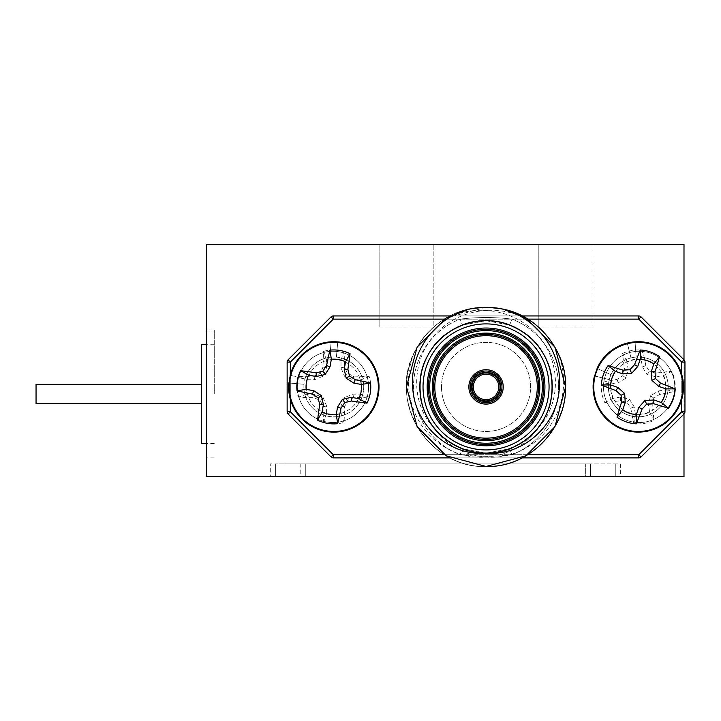 <?xml version="1.0" encoding="UTF-8"?>
<svg xmlns="http://www.w3.org/2000/svg" width="721" height="721" viewBox="0 0 721 721"><rect width="100%" height="100%" fill="white"/><g stroke="black" fill="none" stroke-linecap="round" stroke-linejoin="round"><path stroke-width="0.54" stroke-dasharray="3.6 2.7" d="M206.63 393.918L206.63 329.948L206.63 393.918M214.263 393.918L214.263 329.948L214.263 393.918M538.236 327.082L538.236 244.338L592.977 244.338L538.236 244.338L592.977 244.338L538.236 244.338L538.236 327.082L592.977 327.082L592.977 244.338L592.977 327.082L538.236 327.082M379.12 327.082L379.12 244.338L433.853 244.338L379.12 244.338L433.853 244.338L379.12 244.338L379.12 327.082L433.853 327.082L433.853 244.338L433.853 327.082L379.12 327.082M206.63 244.338L683.995 244.338L683.995 476.662L206.63 476.662L206.63 244.338M683.995 359.833L683.995 413.998L641.041 456.952L684.022 413.98A3.181 3.181 0 0 0 684.95 411.727L684.95 362.104A3.181 3.181 0 0 0 684.022 359.851L641.041 316.88A3.181 3.181 0 0 0 638.797 315.942L333.3 315.942L638.797 315.942A3.181 3.181 0 0 1 641.041 316.88A3.181 3.181 0 0 0 638.797 315.942L333.3 315.942A3.181 3.181 0 0 0 331.047 316.88L288.076 359.851L290.329 362.104L333.3 319.133L290.329 362.104L288.076 359.851L331.047 316.88L288.076 359.851A3.181 3.181 0 0 0 287.147 362.104L287.147 411.727A3.181 3.181 0 0 0 288.076 413.98L331.047 456.952A3.181 3.181 0 0 0 333.3 457.88L638.797 457.88A3.181 3.181 0 0 0 641.041 456.952A3.181 3.181 0 0 1 638.797 457.88L333.3 457.88A3.181 3.181 0 0 1 331.047 456.952L288.076 413.98L290.329 411.727L333.3 454.699L638.797 454.699L681.769 411.727L681.769 362.104L638.797 319.133L333.3 319.133L638.797 319.133L681.769 362.104L681.769 411.727L638.797 454.699L333.3 454.699L290.329 411.727L288.076 413.98L331.047 456.952A3.181 3.181 0 0 0 333.3 457.88L638.797 457.88A3.181 3.181 0 0 0 641.041 456.952L684.022 413.98A3.181 3.181 0 0 0 684.95 411.727A3.181 3.181 0 0 1 684.022 413.98L681.769 411.727L638.797 454.699L638.797 457.88L638.797 454.699L641.041 456.952L638.797 454.699L511.928 454.699L509.657 448.75L486.044 453.112A66.197 66.197 0 0 1 419.856 386.916A66.197 66.197 0 0 1 486.044 320.719A66.197 66.197 0 0 0 419.856 386.916A66.197 66.197 0 0 0 486.044 453.112A66.197 66.197 0 0 1 426.246 358.526A66.197 66.197 0 0 1 486.044 320.719L509.657 325.072A66.197 66.197 0 0 1 509.657 448.75L511.928 454.699C494.669 456.835 477.419 456.835 460.16 454.699C477.419 456.835 494.678 456.835 511.928 454.699A72.56 72.56 0 0 0 511.928 319.133C494.669 316.997 477.419 316.997 460.16 319.133C477.419 316.997 494.678 316.997 511.928 319.133L509.657 325.072L486.044 320.719A66.197 66.197 0 0 1 552.241 386.916A66.197 66.197 0 0 1 486.044 453.112L462.431 448.75L460.16 454.699L462.431 448.75A66.197 66.197 0 0 1 462.431 325.072L486.044 320.719A66.197 66.197 0 0 1 552.241 386.916A66.197 66.197 0 0 1 486.044 453.112A66.197 66.197 0 0 0 552.241 386.916A66.197 66.197 0 0 0 486.044 320.719L462.431 325.072L460.16 319.133L462.431 325.072A66.197 66.197 0 0 0 462.431 448.75L486.044 453.112C449.751 456.447 415.647 425.841 412.89 389.998C408.654 354.002 433.889 318.24 468.866 309.228C434.042 315.573 405.599 351.1 406.491 386.916C405.689 429.139 443.244 467.866 486.044 466.478C528.853 467.866 566.409 429.139 565.606 386.916C566.409 344.692 528.853 305.956 486.044 307.353C443.244 305.956 405.689 344.692 406.491 386.916C405.689 429.139 443.244 467.866 486.044 466.478C528.853 467.866 566.409 429.139 565.606 386.916C566.409 344.692 528.853 305.956 486.044 307.353C443.244 305.956 405.689 344.692 406.491 386.916C405.689 429.139 443.244 467.866 486.044 466.478C528.853 467.866 566.409 429.139 565.606 386.916C566.409 344.692 528.853 305.956 486.044 307.353C443.244 305.956 405.689 344.692 406.491 386.916C405.689 429.139 443.244 467.866 486.044 466.478C528.853 467.866 566.409 429.139 565.606 386.916C566.409 344.692 528.853 305.956 486.044 307.353C443.244 305.956 405.689 344.692 406.491 386.916C405.689 429.139 443.244 467.866 486.044 466.478C528.853 467.866 566.409 429.139 565.606 386.916C566.409 344.692 528.853 305.956 486.044 307.353C443.244 305.956 405.689 344.692 406.491 386.916C405.689 429.139 443.244 467.866 486.044 466.478C528.853 467.866 566.409 429.139 565.606 386.916C566.409 344.692 528.853 305.956 486.044 307.353C443.244 305.956 405.689 344.692 406.491 386.916C405.689 429.139 443.244 467.866 486.044 466.478C528.853 467.866 566.409 429.139 565.606 386.916C566.409 344.692 528.853 305.956 486.044 307.353C443.244 305.956 405.689 344.692 406.491 386.916C405.689 429.139 443.244 467.866 486.044 466.478C528.853 467.866 566.409 429.139 565.606 386.916C566.409 344.692 528.853 305.956 486.044 307.353C443.244 305.956 405.689 344.692 406.491 386.916C405.689 429.139 443.244 467.866 486.044 466.478C528.853 467.866 566.409 429.139 565.606 386.916C565.156 361.645 554.936 340.718 534.937 324.144A79.562 79.562 0 0 1 557.072 351.055C572.041 383.689 560.668 426.03 529.962 445.407C500.464 466.117 455.366 459.007 434.754 428.761C409.177 402.85 411.412 357.265 437.169 332.345C462.206 306.362 505.827 302.955 534.937 324.144M610.93 386.916A27.371 27.371 0 0 0 638.292 414.287A27.371 27.371 0 0 0 665.663 386.916A27.371 27.371 0 0 0 638.292 359.545A27.371 27.371 0 0 0 610.93 386.916A27.371 27.371 0 0 1 638.292 359.545A27.371 27.371 0 0 1 665.663 386.916A27.371 27.371 0 0 1 638.292 414.287A27.371 27.371 0 0 1 610.93 386.916M306.434 386.916A27.371 27.371 0 0 0 333.796 414.287A27.371 27.371 0 0 0 361.167 386.916A27.371 27.371 0 0 0 333.796 359.545A27.371 27.371 0 0 0 306.434 386.916A27.371 27.371 0 0 1 333.796 359.545A27.371 27.371 0 0 1 361.167 386.916A27.371 27.371 0 0 1 333.796 414.287A27.371 27.371 0 0 1 306.434 386.916M441.495 386.916A44.558 44.558 0 0 0 486.044 431.464A44.558 44.558 0 0 0 530.602 386.916A44.558 44.558 0 0 0 486.044 342.358A44.558 44.558 0 0 0 441.495 386.916A44.558 44.558 0 0 1 486.044 342.358A44.558 44.558 0 0 1 530.602 386.916A44.558 44.558 0 0 1 486.044 431.464A44.558 44.558 0 0 1 441.495 386.916M300.188 476.662L590.436 476.662L270.276 476.662L300.188 476.662L300.188 463.927L590.436 463.927L270.276 463.927L270.276 476.662L270.276 463.927L300.188 463.927L300.188 476.662M620.348 463.927L620.348 476.662L590.436 476.662L620.348 476.662L620.348 463.927L590.436 463.927L620.348 463.927M571.338 463.927L319.286 463.927L571.338 463.927M289.373 463.927L319.286 463.927L289.373 463.927M585.344 476.662L275.368 476.662L585.344 476.662L585.344 463.927L275.368 463.927L615.256 463.927L585.344 463.927L585.344 476.662M275.368 476.662L275.368 463.927L275.368 476.662M615.256 476.662L615.256 463.927L615.256 476.662M486.044 444.515A57.599 57.599 0 0 1 428.445 386.916A57.599 57.599 0 0 1 486.044 329.308A57.599 57.599 0 0 0 428.445 386.916A57.599 57.599 0 0 0 486.044 444.515A57.599 57.599 0 0 0 543.652 386.916A57.599 57.599 0 0 0 486.044 329.308A57.599 57.599 0 0 1 543.652 386.916A57.599 57.599 0 0 1 486.044 444.515A57.599 57.599 0 0 1 428.445 386.916A57.599 57.599 0 0 1 486.044 329.308A57.599 57.599 0 0 1 543.652 386.916A57.599 57.599 0 0 1 486.044 444.515A57.599 57.599 0 0 0 543.652 386.916A57.599 57.599 0 0 0 486.044 329.308A57.599 57.599 0 0 1 543.652 386.916A57.599 57.599 0 0 1 486.044 444.515A57.599 57.599 0 0 1 428.445 386.916A57.599 57.599 0 0 1 486.044 329.308M486.044 439.422A52.507 52.507 0 0 1 433.537 386.916A52.507 52.507 0 0 1 486.044 334.4A52.507 52.507 0 0 0 433.537 386.916A52.507 52.507 0 0 0 486.044 439.422A52.507 52.507 0 0 0 538.56 386.916A52.507 52.507 0 0 0 486.044 334.4A52.507 52.507 0 0 1 538.56 386.916A52.507 52.507 0 0 1 486.044 439.422A52.507 52.507 0 0 1 433.537 386.916A52.507 52.507 0 0 1 486.044 334.4A52.507 52.507 0 0 1 538.56 386.916A52.507 52.507 0 0 1 486.044 439.422A52.507 52.507 0 0 0 538.56 386.916A52.507 52.507 0 0 0 486.044 334.4A52.507 52.507 0 0 1 538.56 386.916A52.507 52.507 0 0 1 486.044 439.422A52.507 52.507 0 0 1 433.537 386.916A52.507 52.507 0 0 1 486.044 334.4M446.263 318.015L486.044 307.353C528.853 305.956 566.409 344.692 565.606 386.916C566.409 429.139 528.853 467.866 486.044 466.478C443.244 467.866 405.689 429.139 406.491 386.916C405.689 344.692 443.244 305.956 486.044 307.353C528.853 305.956 566.409 344.692 565.606 386.916C566.409 429.139 528.853 467.866 486.044 466.478C443.244 467.866 405.689 429.139 406.491 386.916C405.689 344.692 443.244 305.956 486.044 307.353C528.853 305.956 566.409 344.692 565.606 386.916C566.409 429.139 528.853 467.866 486.044 466.478C443.244 467.866 405.689 429.139 406.491 386.916C405.689 344.692 443.244 305.956 486.044 307.353C528.853 305.956 566.409 344.692 565.606 386.916C566.409 429.139 528.853 467.866 486.044 466.478C443.244 467.866 405.689 429.139 406.491 386.916C405.689 344.692 443.244 305.956 486.044 307.353C528.853 305.956 566.409 344.692 565.606 386.916C566.409 429.139 528.853 467.866 486.044 466.478C443.244 467.866 405.689 429.139 406.491 386.916C405.689 344.692 443.244 305.956 486.044 307.353L468.866 309.228L486.044 307.353A79.562 79.562 0 0 1 503.231 309.228L486.044 307.353L468.866 309.228A79.562 79.562 0 0 1 486.044 307.353C443.244 305.956 405.689 344.692 406.491 386.916C405.689 429.139 443.244 467.866 486.044 466.478C543.129 469.092 584.956 400.525 557.072 351.055M684.95 362.104L684.95 411.727L684.95 362.104A3.181 3.181 0 0 0 684.022 359.851A3.181 3.181 0 0 1 684.95 362.104A3.181 3.181 0 0 0 684.022 359.851L681.769 362.104L684.022 359.851A3.181 3.181 0 0 1 684.95 362.104L681.769 362.104L684.95 362.104L681.769 362.104L681.769 411.727L684.022 413.98A3.181 3.181 0 0 0 684.95 411.727L681.769 411.727L684.95 411.727A3.181 3.181 0 0 1 684.022 413.98L681.769 411.727L684.95 411.727M287.147 362.104L290.329 362.104L333.3 319.133L333.3 315.942A3.181 3.181 0 0 0 331.047 316.88A3.181 3.181 0 0 1 333.3 315.942L333.3 319.133L333.3 315.942A3.181 3.181 0 0 0 331.047 316.88L333.3 319.133L331.047 316.88L333.3 319.133L460.16 319.133A72.56 72.56 0 0 0 460.16 454.699L333.3 454.699L331.047 456.952L333.3 454.699L333.3 457.88L333.3 454.699L290.329 411.727L287.147 411.727L287.147 362.104A3.181 3.181 0 0 1 288.076 359.851A3.181 3.181 0 0 0 287.147 362.104L287.147 411.727A3.181 3.181 0 0 0 288.076 413.98A3.181 3.181 0 0 1 287.147 411.727A3.181 3.181 0 0 0 288.076 413.98L290.329 411.727L290.329 362.104L288.076 359.851M332.976 422.56A35.644 35.644 0 0 0 368.611 386.916A35.644 35.644 0 0 0 332.976 351.271A35.644 35.644 0 0 0 297.331 386.916A35.644 35.644 0 0 0 332.976 422.56A35.644 35.644 0 0 1 297.331 386.916A35.644 35.644 0 0 1 332.976 351.271A35.644 35.644 0 0 1 368.611 386.916A35.644 35.644 0 0 1 332.976 422.56M639.121 422.56A35.644 35.644 0 0 0 674.766 386.916A35.644 35.644 0 0 0 639.121 351.271A35.644 35.644 0 0 0 603.477 386.916A35.644 35.644 0 0 0 639.121 422.56A35.644 35.644 0 0 1 603.477 386.916A35.644 35.644 0 0 1 639.121 351.271A35.644 35.644 0 0 1 674.766 386.916A35.644 35.644 0 0 1 639.121 422.56M486.044 404.102A17.187 17.187 0 0 0 503.231 386.916A17.187 17.187 0 0 0 486.044 369.729A17.187 17.187 0 0 0 468.866 386.916A17.187 17.187 0 0 0 486.044 404.102M503.231 309.228L486.044 307.353L503.231 309.228C538.109 318.15 563.462 353.993 559.208 389.971C556.405 425.823 522.473 456.42 486.044 453.112C521.662 454.266 552.908 422.046 552.241 386.916C554.494 337.969 494.209 303.162 452.95 329.587C409.438 352.109 409.438 421.722 452.95 444.244C494.209 470.669 554.494 435.854 552.241 386.916C551.349 361.951 540.317 342.845 519.147 329.587C477.888 303.162 417.594 337.969 419.856 386.916C417.594 435.854 477.888 470.669 519.147 444.244C562.659 421.722 562.659 352.109 519.147 329.587C497.075 317.88 475.013 317.88 452.95 329.587C409.438 352.109 409.438 421.722 452.95 444.244C494.209 470.669 554.494 435.854 552.241 386.916C554.494 337.969 494.209 303.162 452.95 329.587C409.438 352.109 409.438 421.722 452.95 444.244C494.209 470.669 554.494 435.854 552.241 386.916C554.494 337.969 494.209 303.162 452.95 329.587C418.694 348.396 408.456 398.461 434.754 428.761M486.044 399.641A12.726 12.726 0 0 1 473.318 386.916A12.726 12.726 0 0 1 486.044 374.181A12.726 12.726 0 0 1 498.779 386.916A12.726 12.726 0 0 1 486.044 399.641A12.726 12.726 0 0 1 473.318 386.916A12.726 12.726 0 0 1 486.044 374.181A12.726 12.726 0 0 1 498.779 386.916A12.726 12.726 0 0 1 486.044 399.641A12.726 12.726 0 0 0 498.779 386.916A12.726 12.726 0 0 0 486.044 374.181A12.726 12.726 0 0 0 473.318 386.916A12.726 12.726 0 0 0 486.044 399.641A12.726 12.726 0 0 0 498.779 386.916A12.726 12.726 0 0 0 486.044 374.181M486.044 371A15.916 15.916 0 0 0 470.137 386.916A15.916 15.916 0 0 0 486.044 402.823A15.916 15.916 0 0 0 501.96 386.916A15.916 15.916 0 0 0 486.044 371M307.002 379.706L314.689 379.706L323.107 376.218L326.586 367.809L326.586 360.121A27.749 27.749 0 0 1 341.006 360.121L341.006 367.809L344.494 376.218L352.911 379.706L360.599 379.706A27.749 27.749 0 0 1 360.599 394.126L352.911 394.126L344.494 397.613L341.006 406.022L341.006 413.71A27.749 27.749 0 0 1 326.586 413.71L326.586 406.022L323.107 397.613L314.689 394.126L307.002 394.126A27.749 27.749 0 0 1 307.002 379.706L298.269 376.695A36.978 36.978 0 0 0 298.269 397.136A70.379 6.138 180 0 0 313.977 397.731A69.576 6.065 -157.5 0 0 320.277 400.443A69.576 6.065 -112.5 0 0 322.99 406.743A70.379 6.138 -90 0 0 323.576 422.452A36.978 36.978 0 0 0 344.025 422.452A70.379 6.138 90 0 0 344.611 406.743A69.576 6.065 112.5 0 0 347.324 400.443A69.576 6.065 157.5 0 0 353.623 397.731A70.379 6.138 180 0 0 369.332 397.136A36.978 36.978 0 0 0 369.332 376.695A70.379 6.138 0 0 0 353.623 376.101A69.576 6.065 22.5 0 0 347.324 373.388A69.576 6.065 67.5 0 0 344.611 367.088A70.379 6.138 90 0 0 344.025 351.379A36.978 36.978 0 0 0 323.576 351.379A70.379 6.138 -90 0 0 322.99 367.088A69.576 6.065 -67.5 0 0 320.277 373.388A69.576 6.065 -22.5 0 0 313.977 376.101A70.379 6.138 0 0 0 298.269 376.695M289.247 386.916A44.558 44.558 0 0 0 333.796 431.464A44.558 44.558 0 0 0 378.354 386.916A44.558 44.558 0 0 0 333.796 342.358A44.558 44.558 0 0 0 289.247 386.916A44.558 44.558 0 0 1 333.796 342.358A44.558 44.558 0 0 1 378.354 386.916A44.558 44.558 0 0 1 333.796 431.464A44.558 44.558 0 0 1 289.247 386.916M323.107 397.613L320.277 400.443M326.586 406.022L322.99 406.743M326.586 413.71L323.576 422.452M341.006 413.71L344.025 422.452M341.006 406.022L344.611 406.743M344.494 397.613L347.324 400.443M352.911 394.126L353.623 397.731M360.599 394.126L369.332 397.136M360.599 379.706L369.332 376.695M352.911 379.706L353.623 376.101M344.494 376.218L347.324 373.388M341.006 367.809L344.611 367.088M341.006 360.121L344.025 351.379M326.586 360.121L323.576 351.379M326.586 367.809L322.99 367.088M323.107 376.218L320.277 373.388M314.689 379.706L313.977 376.101M307.002 394.126L298.269 397.136M314.689 394.126L313.977 397.731M336.41 357.111L337.734 341.898A45.189 45.189 0 0 1 372.261 410.637A45.189 45.189 0 0 1 295.34 410.637A45.189 45.189 0 0 1 329.858 341.898L331.191 357.111A29.912 29.912 0 0 0 308.336 402.615A29.912 29.912 0 0 0 359.256 402.615A29.912 29.912 0 0 0 336.41 357.111L337.734 341.898A45.189 45.189 0 0 1 372.261 410.637A45.189 45.189 0 0 1 295.34 410.637A45.189 45.189 0 0 1 329.858 341.898L331.191 357.111M610.696 384.041L618.285 382.824L626.044 378.047L628.144 369.188L626.928 361.6A27.749 27.749 0 0 1 641.167 359.31L642.384 366.908L647.161 374.659L656.02 376.768L663.608 375.551A27.749 27.749 0 0 1 665.898 389.782L658.309 391.007L650.549 395.775L648.44 404.634L649.666 412.232A27.749 27.749 0 0 1 635.426 414.512L634.21 406.923L629.433 399.173L620.574 397.064L612.985 398.28A27.749 27.749 0 0 1 610.696 384.041L601.593 382.454A36.978 36.978 0 0 0 604.829 402.642A70.379 6.138 170.9 0 0 620.439 400.732A69.576 6.065 -166.6 0 0 627.09 402.408A69.576 6.065 -121.6 0 0 630.758 408.203A70.379 6.138 -99.1 0 0 633.84 423.624A36.978 36.978 0 0 0 654.019 420.379A70.379 6.138 80.9 0 0 652.117 404.778A69.576 6.065 103.4 0 0 653.794 398.127A69.576 6.065 148.4 0 0 659.589 394.45A70.379 6.138 170.9 0 0 675 391.377A36.978 36.978 0 0 0 671.756 371.189A70.379 6.138 -9.1 0 0 656.155 373.09A69.576 6.065 13.4 0 0 649.504 371.414A69.576 6.065 58.4 0 0 645.827 365.628A70.379 6.138 80.9 0 0 642.753 350.208A36.978 36.978 0 0 0 622.565 353.452A70.379 6.138 -99.1 0 0 624.476 369.053A69.576 6.065 -76.6 0 0 622.8 375.704A69.576 6.065 -31.6 0 0 617.005 379.381A70.379 6.138 -9.1 0 0 601.593 382.454M594.302 393.981A44.558 44.558 0 0 0 645.358 430.906A44.558 44.558 0 0 0 682.282 379.85A44.558 44.558 0 0 0 631.236 342.926A44.558 44.558 0 0 0 594.302 393.981A44.558 44.558 0 0 1 631.236 342.926A44.558 44.558 0 0 1 682.282 379.85A44.558 44.558 0 0 1 645.358 430.906A44.558 44.558 0 0 1 594.302 393.981M629.433 399.173L627.09 402.408M634.21 406.923L630.758 408.203M635.426 414.512L633.84 423.624M649.666 412.232L654.019 420.379M648.44 404.634L652.117 404.778M650.549 395.775L653.794 398.127M658.309 391.007L659.589 394.45M665.898 389.782L675 391.377M663.608 375.551L671.756 371.189M656.02 376.768L656.155 373.09M647.161 374.659L649.504 371.414M642.384 366.908L645.827 365.628M641.167 359.31L642.753 350.208M626.928 361.6L622.565 353.452M628.144 369.188L624.476 369.053M626.044 378.047L622.8 375.704M618.285 382.824L617.005 379.381M612.985 398.28L604.829 402.642M620.574 397.064L620.439 400.732M636.147 357.075L635.048 341.844A45.189 45.189 0 0 1 680.029 404.238A45.189 45.189 0 0 1 604.081 416.441A45.189 45.189 0 0 1 627.27 343.088L630.992 357.904A29.912 29.912 0 0 0 615.644 406.455A29.912 29.912 0 0 0 665.925 398.38A29.912 29.912 0 0 0 636.147 357.075L635.048 341.844A45.189 45.189 0 0 1 680.029 404.238A45.189 45.189 0 0 1 604.081 416.441A45.189 45.189 0 0 1 627.27 343.088L630.992 357.904A29.912 29.912 0 0 0 615.644 406.455A29.912 29.912 0 0 0 665.925 398.38A29.912 29.912 0 0 0 636.147 357.075M486.044 320.719A66.197 66.197 0 0 0 419.856 386.916A66.197 66.197 0 0 0 486.044 453.112A66.197 66.197 0 0 0 552.241 386.916A66.197 66.197 0 0 0 486.044 320.719A66.197 66.197 0 0 0 419.856 386.916A66.197 66.197 0 0 0 537.343 428.761A66.197 66.197 0 0 0 486.044 320.719A66.197 66.197 0 0 0 419.856 386.916A66.197 66.197 0 0 0 486.044 453.112L509.657 448.75A66.197 66.197 0 0 0 509.657 325.072L511.928 319.133L638.797 319.133L681.769 362.104L684.022 359.851M503.492 309.291L507.26 310.228M415.026 351.055C387.141 400.525 428.968 469.092 486.044 466.478C528.853 467.866 566.409 429.139 565.606 386.916C566.409 344.692 528.853 305.956 486.044 307.353C528.853 305.956 566.409 344.692 565.606 386.916C566.409 429.139 528.853 467.866 486.044 466.478C443.244 467.866 405.689 429.139 406.491 386.916C406.941 361.645 417.162 340.718 437.16 324.144A79.562 79.562 0 0 0 415.026 351.055C400.047 383.689 411.43 426.03 442.126 445.407C471.633 466.117 516.732 459.007 537.343 428.761C562.912 402.85 560.686 357.265 534.928 332.345C509.882 306.362 466.271 302.955 437.16 324.144M450.084 315.942L522.013 315.942M522.013 457.88L450.084 457.88M486.044 453.112C450.436 454.266 419.189 422.046 419.856 386.916C417.594 337.969 477.888 303.162 519.147 329.587C562.659 352.109 562.659 421.722 519.147 444.244C477.888 470.669 417.594 435.854 419.856 386.916C417.594 337.969 477.888 303.162 519.147 329.587C562.659 352.109 562.659 421.722 519.147 444.244C497.075 455.942 475.013 455.942 452.95 444.244C409.438 421.722 409.438 352.109 452.95 329.587C494.209 303.162 554.494 337.969 552.241 386.916C551.349 411.88 540.317 430.987 519.147 444.244C477.888 470.669 417.594 435.854 419.856 386.916C417.594 337.969 477.888 303.162 519.147 329.587C562.659 352.109 562.659 421.722 519.147 444.244C477.888 470.669 417.594 435.854 419.856 386.916C417.594 337.969 477.888 303.162 519.147 329.587C553.404 348.396 563.642 398.461 537.343 428.761M597.628 368.701L610.993 374.686A29.912 29.912 0 0 1 661.472 368.007A29.912 29.912 0 0 1 644.79 416.116A29.912 29.912 0 0 1 609.281 379.616L594.474 375.884A45.189 45.189 0 0 0 648.107 431.023A45.189 45.189 0 0 0 673.315 358.346A45.189 45.189 0 0 0 597.051 368.449L610.993 374.686A29.912 29.912 0 0 1 661.472 368.007A29.912 29.912 0 0 1 644.79 416.116A29.912 29.912 0 0 1 609.281 379.616L595.086 376.047M652.893 344.818A44.558 44.558 0 0 0 596.204 372.315A44.558 44.558 0 0 0 623.701 429.013A44.558 44.558 0 0 0 680.39 401.507A44.558 44.558 0 0 0 652.893 344.818M341.538 343.034A44.558 44.558 0 0 0 289.923 379.174A44.558 44.558 0 0 0 326.063 430.788A44.558 44.558 0 0 0 377.678 394.648A44.558 44.558 0 0 0 341.538 343.034M304.001 384.311L288.779 382.977A45.189 45.189 0 0 0 350.487 428.914A45.189 45.189 0 0 0 363.844 353.155A45.189 45.189 0 0 0 290.148 375.217L304.902 379.174A29.912 29.912 0 0 1 353.687 364.565A29.912 29.912 0 0 1 344.845 414.719A29.912 29.912 0 0 1 304.001 384.311L289.418 383.031M290.761 375.38L304.902 379.174M36.05 384.365L36.05 403.463M201.538 344.268L201.538 443.559M201.538 393.918L201.538 403.463L201.538 393.918M590.436 463.927L590.436 476.662L590.436 463.927M305.28 476.662L305.28 463.927L305.28 476.662M486.044 449.931A63.015 63.015 0 0 1 423.038 386.916A63.015 63.015 0 0 1 486.044 323.9A63.015 63.015 0 0 1 549.06 386.916A63.015 63.015 0 0 1 486.044 449.931M486.044 328.037A58.879 58.879 0 0 0 427.174 386.916A58.879 58.879 0 0 0 486.044 445.785A58.879 58.879 0 0 0 544.923 386.916A58.879 58.879 0 0 0 486.044 328.037M486.044 330.588A56.328 56.328 0 0 1 542.372 386.916A56.328 56.328 0 0 1 486.044 443.244A56.328 56.328 0 0 1 429.716 386.916A56.328 56.328 0 0 1 486.044 330.588M486.044 333.129A53.787 53.787 0 0 0 432.267 386.916A53.787 53.787 0 0 0 486.044 440.693A53.787 53.787 0 0 0 539.831 386.916A53.787 53.787 0 0 0 486.044 333.129M486.044 335.68A51.236 51.236 0 0 1 537.28 386.916A51.236 51.236 0 0 1 486.044 438.152A51.236 51.236 0 0 1 434.808 386.916A51.236 51.236 0 0 1 486.044 335.68M462.431 448.75A66.197 66.197 0 0 1 462.431 325.072M641.041 316.88L638.797 319.133L638.797 315.942L638.797 319.133L641.041 316.88A3.181 3.181 0 0 0 638.797 315.942A3.181 3.181 0 0 1 641.041 316.88L638.797 319.133L638.797 315.942M638.797 457.88A3.181 3.181 0 0 0 641.041 456.952A3.181 3.181 0 0 1 638.797 457.88L638.797 454.699L641.041 456.952M331.047 456.952A3.181 3.181 0 0 0 333.3 457.88A3.181 3.181 0 0 1 331.047 456.952L333.3 454.699L333.3 457.88M486.044 372.91A14.005 14.005 0 0 0 472.048 386.916A14.005 14.005 0 0 0 486.044 400.921A14.005 14.005 0 0 0 500.05 386.916A14.005 14.005 0 0 0 486.044 372.91M486.044 401.552A14.636 14.636 0 0 1 471.408 386.916A14.636 14.636 0 0 1 486.044 372.279A14.636 14.636 0 0 1 500.689 386.916A14.636 14.636 0 0 1 486.044 401.552M509.657 448.75A66.197 66.197 0 0 0 509.657 325.072M290.329 374.569L290.329 375.262M290.329 377.155L290.329 399.254M681.769 399.254L681.769 374.569M527.7 319.133L511.928 319.133A72.56 72.56 0 0 1 511.928 454.699L527.7 454.699M444.397 454.699L460.16 454.699A72.56 72.56 0 0 1 460.16 319.133L444.397 319.133M214.263 329.948L206.63 329.948M214.263 457.88L206.63 457.88M214.263 344.268L206.63 344.268M214.263 443.559L206.63 443.559"/><path stroke-width="1.08" d="M683.995 359.833L683.995 244.338L206.63 244.338L206.63 476.662L683.995 476.662L683.995 413.998L641.041 456.952A3.181 3.181 0 0 1 638.797 457.88L522.013 457.88M486.044 320.719A66.197 66.197 0 0 1 552.241 386.916A66.197 66.197 0 0 1 486.044 453.112A66.197 66.197 0 0 1 419.856 386.916A66.197 66.197 0 0 1 486.044 320.719A66.197 66.197 0 0 1 552.241 386.916A66.197 66.197 0 0 1 486.044 453.112C522.346 456.447 556.441 425.841 559.199 389.998C563.434 354.002 538.199 318.24 503.231 309.228L503.492 309.291M486.044 444.515A57.599 57.599 0 0 0 543.652 386.916A57.599 57.599 0 0 0 486.044 329.308A57.599 57.599 0 0 0 428.445 386.916A57.599 57.599 0 0 0 486.044 444.515A57.599 57.599 0 0 1 428.445 386.916A57.599 57.599 0 0 1 486.044 329.308M486.044 439.422A52.507 52.507 0 0 0 538.56 386.916A52.507 52.507 0 0 0 486.044 334.4A52.507 52.507 0 0 0 433.537 386.916A52.507 52.507 0 0 0 486.044 439.422A52.507 52.507 0 0 1 433.537 386.916A52.507 52.507 0 0 1 486.044 334.4M507.26 310.228L525.825 318.015L554.954 347.134L565.606 386.916L554.954 426.697L525.825 455.816L486.044 466.478L446.263 455.816L417.144 426.697L406.491 386.916L417.144 347.134L446.263 318.015L468.866 309.228C433.988 318.15 408.636 353.993 412.89 389.971C415.684 425.823 449.625 456.42 486.044 453.112M503.231 309.228C538.055 315.573 566.499 351.1 565.606 386.916C566.409 429.139 528.853 467.866 486.044 466.478L446.263 455.816L417.144 426.697L406.491 386.916L417.144 347.134L446.263 318.015L468.866 309.228A79.562 79.562 0 0 1 503.231 309.228L525.825 318.015L554.954 347.134L565.606 386.916L554.954 426.697L525.825 455.816L486.044 466.478L446.263 455.816L417.144 426.697L406.491 386.916L417.144 347.134L446.263 318.015M450.084 457.88L333.3 457.88A3.181 3.181 0 0 1 331.047 456.952L288.076 413.98A3.181 3.181 0 0 1 287.147 411.727L287.147 362.104A3.181 3.181 0 0 1 288.076 359.851L331.047 316.88A3.181 3.181 0 0 1 333.3 315.942L450.084 315.942M522.013 315.942L638.797 315.942A3.181 3.181 0 0 1 641.041 316.88L684.022 359.851A3.181 3.181 0 0 1 684.95 362.104L684.95 411.727A3.181 3.181 0 0 1 684.022 413.98A3.181 3.181 0 0 0 684.95 411.727L681.769 411.727L681.769 399.254M486.044 404.102A17.187 17.187 0 0 1 468.866 386.916A17.187 17.187 0 0 1 486.044 369.729A17.187 17.187 0 0 1 503.231 386.916A17.187 17.187 0 0 1 486.044 404.102M486.044 399.641A12.726 12.726 0 0 0 498.779 386.916A12.726 12.726 0 0 0 486.044 374.181A12.726 12.726 0 0 0 473.318 386.916A12.726 12.726 0 0 0 486.044 399.641A12.726 12.726 0 0 1 473.318 386.916A12.726 12.726 0 0 1 486.044 374.181M486.044 371A15.916 15.916 0 0 1 501.96 386.916A15.916 15.916 0 0 1 486.044 402.823A15.916 15.916 0 0 1 470.137 386.916A15.916 15.916 0 0 1 486.044 371M595.086 376.047L594.474 375.884A45.189 45.189 0 0 0 648.107 431.023A45.189 45.189 0 0 0 673.315 358.346A45.189 45.189 0 0 0 597.051 368.449L597.628 368.701M640.257 359.238L637.743 366.502L631.695 373.307L622.602 373.839L615.337 371.324A27.749 27.749 0 0 0 610.615 384.951L617.879 387.465L624.683 393.513L625.224 402.606L622.71 409.87A27.749 27.749 0 0 0 636.328 414.593L638.851 407.329L644.898 400.525L653.992 399.984L661.247 402.507A27.749 27.749 0 0 0 665.97 388.88L658.715 386.366L651.901 380.309L651.369 371.225L653.884 363.961A27.749 27.749 0 0 0 640.257 359.238L640.275 349.991A36.978 36.978 0 0 1 659.598 356.688A70.379 6.138 109.1 0 1 655.01 371.73A69.576 6.065 86.6 0 1 655.506 378.57A69.576 6.065 41.6 0 1 660.571 383.193A70.379 6.138 19.1 0 1 675.216 388.898A36.978 36.978 0 0 1 668.52 408.212A70.379 6.138 -160.9 0 1 653.487 403.625A69.576 6.065 176.6 0 1 646.647 404.12A69.576 6.065 131.6 0 1 642.014 409.186A70.379 6.138 109.1 0 1 636.31 423.84A36.978 36.978 0 0 1 616.996 417.144A70.379 6.138 -70.9 0 1 621.583 402.102A69.576 6.065 -93.4 0 1 621.087 395.261A69.576 6.065 -138.4 0 1 616.022 390.638A70.379 6.138 -160.9 0 1 601.368 384.933A36.978 36.978 0 0 1 608.073 365.61A70.379 6.138 19.1 0 1 623.106 370.206A69.576 6.065 -3.4 0 1 629.947 369.702A69.576 6.065 -48.4 0 1 634.57 364.637A70.379 6.138 -70.9 0 1 640.275 349.991M652.893 344.818A44.558 44.558 0 0 1 680.39 401.507A44.558 44.558 0 0 1 623.701 429.013A44.558 44.558 0 0 1 596.204 372.315A44.558 44.558 0 0 1 652.893 344.818M651.901 380.309L655.506 378.57M658.715 386.366L660.571 383.193M665.97 388.88L675.216 388.898M661.247 402.507L668.52 408.212M653.992 399.984L653.487 403.625M644.898 400.525L646.647 404.12M638.851 407.329L642.014 409.186M636.328 414.593L636.31 423.84M622.71 409.87L616.996 417.144M625.224 402.606L621.583 402.102M624.683 393.513L621.087 395.261M617.879 387.465L616.022 390.638M610.615 384.951L601.368 384.933M615.337 371.324L608.073 365.61M622.602 373.839L623.106 370.206M631.695 373.307L629.947 369.702M637.743 366.502L634.57 364.637M653.884 363.961L659.598 356.688M651.369 371.225L655.01 371.73M331.354 359.274L330.02 366.845L325.126 374.523L316.231 376.497L308.66 375.163A27.749 27.749 0 0 0 306.155 389.358L313.725 390.701L321.413 395.586L323.378 404.481L322.044 412.051A27.749 27.749 0 0 0 336.247 414.557L337.581 406.986L342.475 399.308L351.361 397.334L358.932 398.668A27.749 27.749 0 0 0 361.437 384.464L353.867 383.13L346.188 378.237L344.214 369.35L345.548 361.78A27.749 27.749 0 0 0 331.354 359.274L329.903 350.145A36.978 36.978 0 0 1 350.036 353.696A70.379 6.138 100 0 1 347.892 369.269A69.576 6.065 77.5 0 1 349.469 375.947A69.576 6.065 32.5 0 1 355.201 379.706A70.379 6.138 10 0 1 370.567 383.013A36.978 36.978 0 0 1 367.016 403.156A70.379 6.138 -170 0 1 351.442 401.002A69.576 6.065 167.5 0 1 344.773 402.579A69.576 6.065 122.5 0 1 341.006 408.32A70.379 6.138 100 0 1 337.698 423.687A36.978 36.978 0 0 1 317.564 420.136A70.379 6.138 -80 0 1 319.709 404.562A69.576 6.065 -102.5 0 1 318.132 397.884A69.576 6.065 -147.5 0 1 312.4 394.117A70.379 6.138 -170 0 1 297.025 390.809A36.978 36.978 0 0 1 300.576 370.675A70.379 6.138 10 0 1 316.149 372.82A69.576 6.065 -12.5 0 1 322.828 371.243A69.576 6.065 -57.5 0 1 326.595 365.511A70.379 6.138 -80 0 1 329.903 350.145M341.538 343.034A44.558 44.558 0 0 1 377.678 394.648A44.558 44.558 0 0 1 326.063 430.788A44.558 44.558 0 0 1 289.923 379.174A44.558 44.558 0 0 1 341.538 343.034M346.188 378.237L349.469 375.947M353.867 383.13L355.201 379.706M361.437 384.464L370.567 383.013M358.932 398.668L367.016 403.156M351.361 397.334L351.442 401.002M342.475 399.308L344.773 402.579M337.581 406.986L341.006 408.32M336.247 414.557L337.698 423.687M322.044 412.051L317.564 420.136M323.378 404.481L319.709 404.562M321.413 395.586L318.132 397.884M313.725 390.701L312.4 394.117M306.155 389.358L297.025 390.809M308.66 375.163L300.576 370.675M316.231 376.497L316.149 372.82M325.126 374.523L322.828 371.243M330.02 366.845L326.595 365.511M345.548 361.78L350.036 353.696M344.214 369.35L347.892 369.269M289.418 383.031L288.779 382.977A45.189 45.189 0 0 0 350.487 428.914A45.189 45.189 0 0 0 363.844 353.155A45.189 45.189 0 0 0 290.148 375.217L290.761 375.38M201.538 403.463L36.05 403.463L36.05 384.365L201.538 384.365M206.63 443.559L201.538 443.559L201.538 344.268L206.63 344.268M486.044 449.931A63.015 63.015 0 0 0 549.06 386.916A63.015 63.015 0 0 0 486.044 323.9A63.015 63.015 0 0 0 423.038 386.916A63.015 63.015 0 0 0 486.044 449.931M486.044 328.037A58.879 58.879 0 0 1 544.923 386.916A58.879 58.879 0 0 1 486.044 445.785A58.879 58.879 0 0 1 427.174 386.916A58.879 58.879 0 0 1 486.044 328.037M486.044 330.588A56.328 56.328 0 0 0 429.716 386.916A56.328 56.328 0 0 0 486.044 443.244A56.328 56.328 0 0 0 542.372 386.916A56.328 56.328 0 0 0 486.044 330.588M486.044 333.129A53.787 53.787 0 0 1 539.831 386.916A53.787 53.787 0 0 1 486.044 440.693A53.787 53.787 0 0 1 432.267 386.916A53.787 53.787 0 0 1 486.044 333.129M486.044 335.68A51.236 51.236 0 0 0 434.808 386.916A51.236 51.236 0 0 0 486.044 438.152A51.236 51.236 0 0 0 537.28 386.916A51.236 51.236 0 0 0 486.044 335.68M444.397 319.133L333.3 319.133L333.3 315.942A3.181 3.181 0 0 0 331.047 316.88L333.3 319.133L290.329 362.104L287.147 362.104A3.181 3.181 0 0 1 288.076 359.851L290.329 362.104L290.329 374.569M684.022 359.851A3.181 3.181 0 0 1 684.95 362.104L681.769 362.104L684.022 359.851M681.769 374.569L681.769 362.104L638.797 319.133L641.041 316.88M527.7 319.133L638.797 319.133L638.797 315.942M290.329 399.254L290.329 411.727L288.076 413.98A3.181 3.181 0 0 1 287.147 411.727L290.329 411.727L333.3 454.699L444.397 454.699M290.329 375.262L290.329 377.155M331.047 456.952L333.3 454.699L333.3 457.88M641.041 456.952L638.797 454.699L681.769 411.727L684.022 413.98M638.797 457.88L638.797 454.699L527.7 454.699M486.044 372.91A14.005 14.005 0 0 1 500.05 386.916A14.005 14.005 0 0 1 486.044 400.921A14.005 14.005 0 0 1 472.048 386.916A14.005 14.005 0 0 1 486.044 372.91M486.044 401.552A14.636 14.636 0 0 0 500.689 386.916A14.636 14.636 0 0 0 486.044 372.279A14.636 14.636 0 0 0 471.408 386.916A14.636 14.636 0 0 0 486.044 401.552"/></g></svg>
